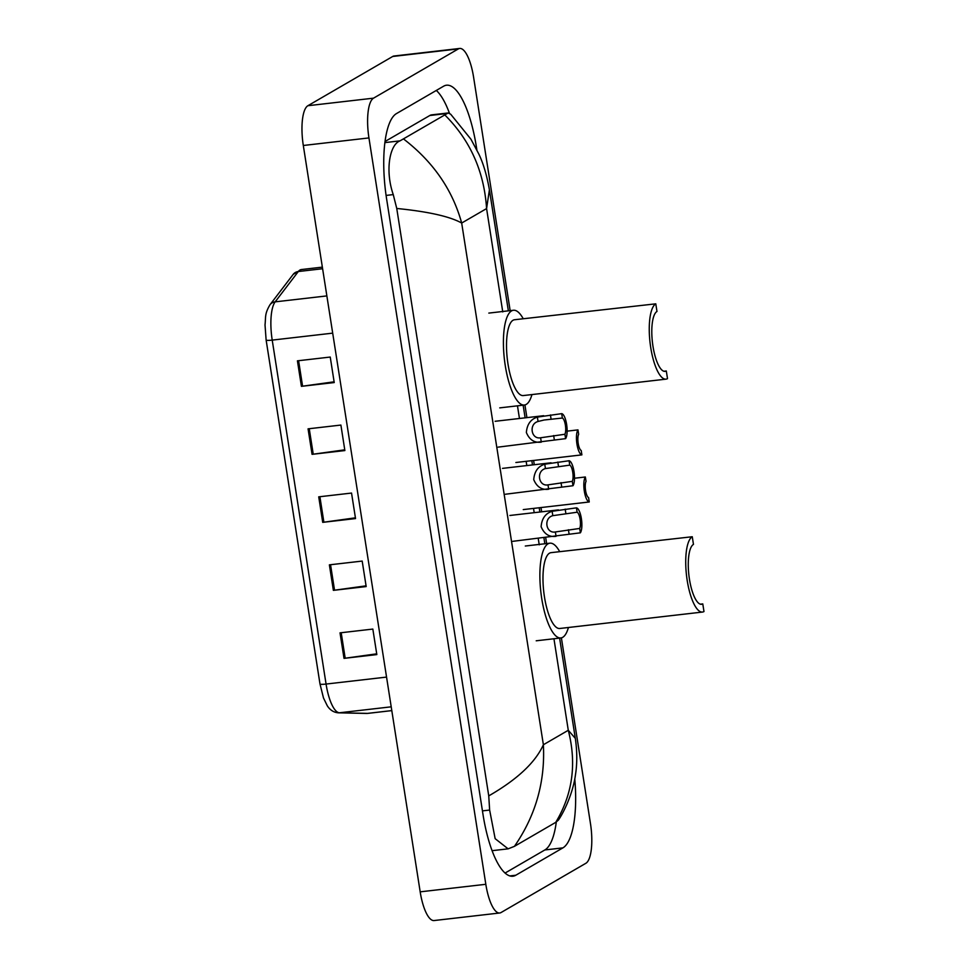 <?xml version="1.0" encoding="UTF-8"?>
<svg xmlns="http://www.w3.org/2000/svg" width="969" height="969" viewBox="0 0 969 969"><rect width="100%" height="100%" fill="white"/><g stroke="black" fill="none" stroke-linecap="round" stroke-linejoin="round"><path stroke-width="1.45" d="M561.39 637.868L590.46 823.517A34.69 10.611 -96.6 0 1 585.87 863.282L501.058 912.532A34.69 10.611 -96.6 0 1 499.701 912.992L434.076 920.55A34.69 10.611 -96.6 0 1 420.183 891.843L303.309 145.483A34.69 10.611 -96.6 0 1 307.9 105.718L392.711 56.468A34.69 10.611 -96.6 0 1 394.068 56.008L459.706 48.45A34.69 10.611 -96.6 0 1 473.587 77.157L510.154 310.637M499.701 912.992A34.69 10.611 -96.6 0 1 485.82 884.297L368.947 137.925A34.69 10.611 -96.6 0 1 373.537 98.16L458.349 48.91A34.69 10.611 -96.6 0 1 459.706 48.45M524.919 404.945L526.906 417.627M533.616 460.469L534.282 464.72M540.981 507.562L541.659 511.814M545.68 537.553L546.625 543.561M476.869 149.916L476.397 146.937A74.589 22.808 83.4 0 0 446.539 85.211A74.589 22.808 83.4 0 0 443.62 86.205L396.503 113.567A74.589 22.808 83.4 0 0 386.631 199.057L483.01 814.517A74.589 22.808 83.4 0 0 512.867 876.23A74.589 22.808 83.4 0 0 515.787 875.237L562.892 847.875A74.589 22.808 83.4 0 0 574.774 778.834M449.471 113.288A74.589 22.808 83.4 0 0 436.316 90.456M505.043 873.069L544.844 849.958A74.589 22.808 83.4 0 0 556.303 822.015M488.751 795.888C517.192 779.524 535.397 762.482 543.379 744.749C545.281 781.813 535.627 815.68 514.43 846.349L508.119 848.844L495.147 838.669L489.636 810.06L488.751 795.888L396.757 208.468L393.257 194.599C384.996 170.871 389.514 144.647 400.027 140.856L448.15 112.973L431.665 114.863A46.839 14.317 83.4 0 0 429.836 115.493L385.056 141.486M448.15 112.973L450.694 114.221L470.958 139.245L478.819 154.047C483.313 163.386 486.838 175.292 489.406 189.779L486.583 208.577C484.161 171.574 470.292 140.42 444.977 115.105M558.374 820.137L555.721 822.366C572.643 794.301 576.834 763.608 568.282 730.287L575.307 738.354C577.645 753.894 576.749 766.903 575.538 774.292C573.127 793.223 563.631 812.688 558.374 820.137M514.43 846.349L555.721 822.366M403.685 139.076C433.167 161.811 452.499 189.791 461.68 223.04C449.895 216.462 428.25 211.605 396.757 208.468M386.558 677.089L326.068 684.053A34.69 10.611 83.4 0 0 339.513 712.772A8.673 8.249 91.2 0 1 338.447 712.833C333.748 712.457 330.029 710.095 327.28 705.759L323.501 698.019L319.988 683.957A8.673 1.09 171.1 0 1 319.988 683.92L266.124 340.01A8.673 1.09 -8.9 0 0 266.124 340.01A8.673 1.09 -8.9 0 0 272.216 340.107L326.068 684.053A8.673 1.09 171.1 0 1 319.988 683.957L266.136 340.034M297.422 360.831L330.235 357.052L334.232 382.561L301.42 386.34L297.422 360.831M329.375 564.854L362.188 561.075L366.185 586.572L333.372 590.351L329.375 564.854M340.022 632.854L372.835 629.075L376.832 654.584L344.019 658.363L340.022 632.854M308.069 428.843L340.894 425.064L344.879 450.561L312.066 454.34L308.069 428.843M318.728 496.843L351.541 493.064L355.538 518.572L322.713 522.352L318.728 496.843M355.417 517.821L323.888 522.194A6.94 0.872 171.1 0 1 322.713 522.352M344.77 449.822L313.241 454.195A6.94 0.872 171.1 0 1 312.066 454.34M376.711 653.833L345.182 658.205A6.94 0.872 171.1 0 1 344.019 658.363M366.064 585.833L334.535 590.206A6.94 0.872 171.1 0 1 333.372 590.351M334.123 381.81L302.582 386.183A6.94 0.872 171.1 0 1 301.42 386.34M702.477 612.057A38.166 11.664 -96.6 0 0 703.979 611.548L702.779 603.905A30.354 9.278 -96.6 0 1 701.592 604.305A30.354 9.278 -96.6 0 1 689.153 577.209A30.354 9.278 -96.6 0 1 693.465 544.396L692.266 536.741L551.01 552.657A38.166 11.664 83.4 0 0 549.508 553.178A38.166 11.664 83.4 0 0 544.093 594.421A38.166 11.664 83.4 0 0 559.731 628.493L702.477 612.057A38.166 11.664 -96.6 0 1 686.839 577.996A38.166 11.664 -96.6 0 1 692.266 536.741M702.779 603.905L700.345 604.184M568.428 627.488A47.699 14.583 -96.6 0 1 562.686 637.336A47.699 14.583 -96.6 0 1 560.821 637.965A47.699 14.583 -96.6 0 1 541.271 595.378A47.699 14.583 -96.6 0 1 548.042 543.827A47.699 14.583 -96.6 0 1 549.92 543.185A47.699 14.583 -96.6 0 1 559.694 551.664M666.006 379.145A38.166 11.664 -96.6 0 0 667.508 378.637L666.309 370.982A30.354 9.278 -96.6 0 1 665.109 371.381A30.354 9.278 -96.6 0 1 652.682 344.286A30.354 9.278 -96.6 0 1 656.982 311.473L655.783 303.83L514.527 319.746A38.166 11.664 83.4 0 0 513.037 320.254A38.166 11.664 83.4 0 0 507.623 361.498A38.166 11.664 83.4 0 0 523.26 395.57L666.006 379.145A38.166 11.664 -96.6 0 1 650.369 345.073A38.166 11.664 -96.6 0 1 655.783 303.83M666.309 370.982L663.862 371.26M531.945 394.565A47.699 14.583 -96.6 0 1 526.215 404.412A47.699 14.583 -96.6 0 1 524.35 405.042A47.699 14.583 -96.6 0 1 504.801 362.454A47.699 14.583 -96.6 0 1 511.571 310.904A47.699 14.583 -96.6 0 1 513.437 310.262A47.699 14.583 -96.6 0 1 523.224 318.74M523.26 509.597L589.261 501.966A13.009 3.973 83.4 0 1 584.331 491.21A13.009 3.973 83.4 0 1 585.349 476.99L574.496 478.238M585.349 476.99L586.039 481.375A8.673 2.653 83.4 0 0 585.567 490.484A8.673 2.653 83.4 0 0 588.571 497.582L589.261 501.966M515.883 462.504L581.884 454.873A13.009 3.973 83.4 0 1 576.955 444.117A13.009 3.973 83.4 0 1 577.972 429.885L567.119 431.144M577.972 429.885L578.663 434.269A8.673 2.653 83.4 0 0 578.19 443.39A8.673 2.653 83.4 0 0 581.206 450.488L581.884 454.873M555.37 531.957L579.668 528.444A8.673 2.653 83.4 0 0 580.128 519.336A8.673 2.653 83.4 0 0 577.124 512.226L576.434 507.853L552.124 511.293C545.438 513.425 541.768 518.56 541.114 526.712C544.19 534.028 549.157 537.238 556.049 536.329L555.37 531.957C545.826 533.786 543.367 518.076 552.814 515.665L552.124 511.293M577.124 512.226L552.814 515.665M576.434 507.853A13.009 3.973 83.4 0 1 581.376 518.609A13.009 3.973 83.4 0 1 580.358 532.829L512.855 541.32M580.358 532.829L579.668 528.444M547.994 484.863L572.291 481.351A8.673 2.653 83.4 0 0 572.752 472.242A8.673 2.653 83.4 0 0 569.748 465.132L569.069 460.747L544.76 464.199C538.061 466.331 534.391 471.467 533.737 479.619C536.814 486.935 541.792 490.132 548.672 489.236L547.994 484.863C538.461 486.692 536.002 470.982 545.438 468.572L544.76 464.199M569.748 465.132L545.438 468.572M569.069 460.747A13.009 3.973 83.4 0 1 573.999 471.515A13.009 3.973 83.4 0 1 572.982 485.735L505.491 494.226M572.982 485.735L572.291 481.351M540.617 437.77L564.915 434.257A8.673 2.653 83.4 0 0 565.387 425.149A8.673 2.653 83.4 0 0 562.371 418.039L561.693 413.654L537.383 417.106C530.685 419.238 527.015 424.374 526.373 432.525C529.437 439.841 534.416 443.039 541.296 442.143L540.617 437.77C531.085 439.599 528.626 423.889 538.061 421.479L537.383 417.106M562.371 418.039L544.081 420.013L538.061 421.479M561.693 413.654A13.009 3.973 83.4 0 1 566.623 424.422A13.009 3.973 83.4 0 1 565.605 438.642L498.114 447.133M565.605 438.642L564.915 434.257M502.766 311.909L486.583 208.577L461.68 223.04L543.379 744.749L568.282 730.287L553.941 638.753M517.47 405.841L519.457 418.487M526.155 461.317L526.821 465.58M533.531 508.41L534.198 512.674M538.231 538.401L539.236 544.832M458.349 48.91L392.711 56.468M373.537 98.16L307.9 105.718M368.947 137.925L303.309 145.483M485.82 884.297L420.183 891.843M475.404 147.046L476.397 146.937M544.844 849.958L562.892 847.875M509.791 875.928L515.787 875.237M482.441 810.883L489.636 810.06M386.086 195.423L393.257 194.599M384.923 142.6L400.027 140.856M429.836 115.493L447.145 113.494M391.21 706.825L339.513 712.772L367.53 713.39A34.69 10.611 83.4 0 0 367.966 713.366L391.803 710.616M367.966 713.366L366.464 713.438A8.673 8.249 91.2 0 0 367.53 713.39L391.803 710.592M266.124 340.01L265.022 324.93C265.894 316.669 264.537 313.992 270.012 304.714A8.673 7.873 37.4 0 1 275.16 301.856A34.69 10.611 83.4 0 0 272.216 340.107L332.694 333.142M270.012 304.714L293.183 274.384A8.673 7.873 37.4 0 1 298.331 271.526L275.16 301.856L326.868 295.908M293.183 274.384L301.335 269.552A34.69 10.611 83.4 0 0 298.331 271.526L322.616 268.74M319.891 496.709L323.888 522.194M330.55 564.721L334.535 590.206M341.197 632.721L345.182 658.205M309.244 428.698L313.241 454.195M298.597 360.698L302.582 386.183M565.872 513.522L565.181 509.137M569.106 534.125L568.415 529.74M558.495 466.428L557.817 462.043M561.729 487.032L561.039 482.647M551.119 419.335L550.44 414.95M554.353 439.938L553.662 435.553M492.058 850.685L508.119 848.844M575.307 738.342L559.61 638.111M544.832 543.766L543.9 537.759M539.866 512.02L539.2 507.768M532.49 464.926L531.824 460.675M525.113 417.833L523.139 405.187M508.362 310.843L489.406 189.791M366.464 713.438L338.447 712.833M301.335 269.552L322.362 267.129M549.92 543.185L525.307 546.019M560.821 637.965L536.208 640.8M513.437 310.262L488.824 313.096M524.35 405.042L499.738 407.876M558.447 509.888L509.888 515.472M551.07 462.794L502.511 468.378M543.694 415.701L495.135 421.285"/></g></svg>
